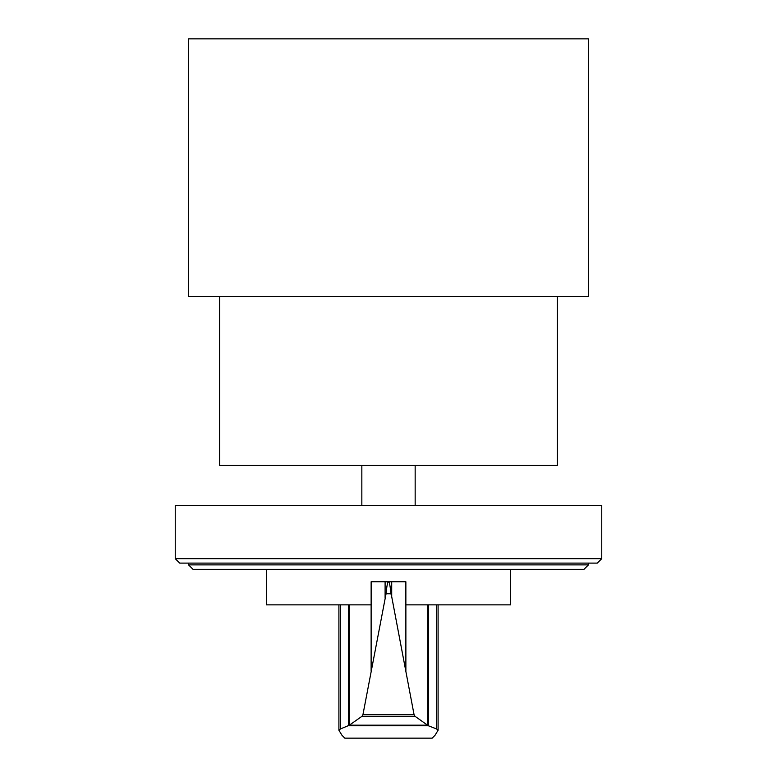 <?xml version="1.0" encoding="UTF-8"?>
<svg xmlns="http://www.w3.org/2000/svg" width="777" height="777" viewBox="0 0 777 777"><rect width="100%" height="100%" fill="white"/><g stroke="black" fill="none" stroke-linecap="round" stroke-linejoin="round"><path stroke-width="1.17" d="M388.655 581.808L388.655 581.759C389.491 582.342 390.258 586.344 390.938 593.764L391.705 596.678L391.705 581.759L405.866 581.759L405.866 604.865L510.674 604.865L510.674 569.327M390.938 593.764L386.062 593.764C386.742 586.344 387.509 582.342 388.345 581.759L371.134 581.759L371.134 604.865L266.326 604.865L266.326 569.327M349.164 604.865L349.164 725.31L362.024 716.268L362.946 714.607L386.062 593.764M391.705 596.678L414.054 714.607L414.976 716.268L428.389 725.776L436.528 728.923L438.092 730.234L435.052 735.236L432.197 738.15L344.803 738.15L341.948 735.236L338.908 730.234L340.472 728.923L349.164 725.31M391.705 581.759L388.345 581.808M428.389 725.776L348.611 725.776M427.486 725.184L349.514 725.184M414.976 716.268L362.024 716.268M385.101 581.759L385.101 597.727M427.748 604.865L427.748 725.281M188.578 564.879L588.422 564.879L583.983 569.327L193.017 569.327L188.578 564.879L188.578 563.102M588.422 564.879L588.422 563.102M179.691 563.102L597.309 563.102L601.757 558.663L175.243 558.663L179.691 563.102M601.757 558.663L601.757 505.341L175.243 505.341L175.243 558.663M415.161 505.341L415.161 465.365M361.839 505.341L361.839 465.365M219.677 296.532L219.677 465.365L557.323 465.365L557.323 296.532M188.578 296.532L588.422 296.532L588.422 38.85L188.578 38.85L188.578 296.532M371.124 604.865L371.124 671.163M348.65 604.865L348.65 725.689M340.472 604.865L340.472 728.923M414.054 714.607L362.946 714.607M405.876 604.865L405.876 671.163M428.35 604.865L428.35 725.679M436.528 604.865L436.528 728.923M338.908 604.865L338.908 730.234M438.092 604.865L438.092 730.234"/></g></svg>
